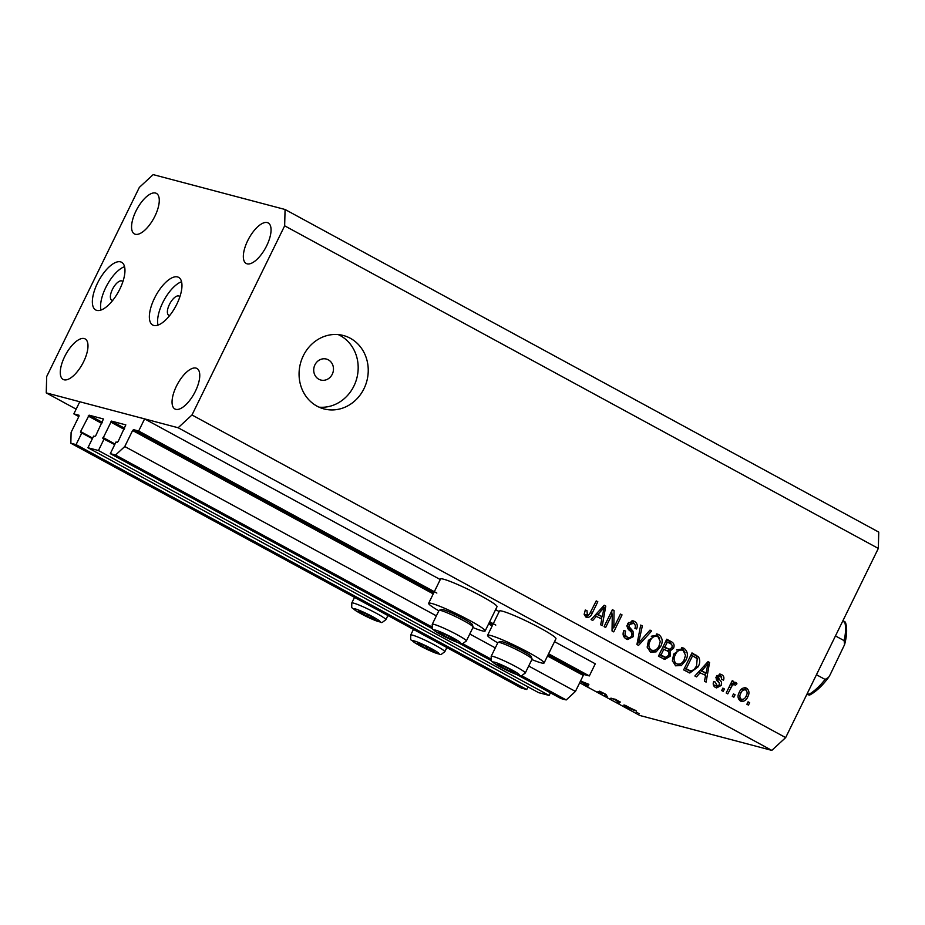 <?xml version="1.0" encoding="UTF-8"?>
<svg xmlns="http://www.w3.org/2000/svg" width="925" height="925" viewBox="0 0 925 925"><rect width="100%" height="100%" fill="white"/><g stroke="black" fill="none" stroke-linecap="round" stroke-linejoin="round"><path stroke-width="1.39" d="M87.933 447.735L98.443 450.521L549.115 695.427L538.604 692.652L87.933 447.735L93.633 436.103L94.87 436.427L95.795 435.571L103.461 418.979L89.112 415.175L80.591 431.559L80.521 432.623L81.793 432.969L76.081 444.613L70.832 443.214L71.109 432.333L78.96 416.331L79.03 415.256L73.838 413.88L78.833 416.585M73.838 413.88L79.781 401.751L144.612 418.898L440.265 579.559M70.832 443.214L521.503 688.131L526.753 689.518L76.081 444.613M528.036 686.905L526.753 689.518M81.793 432.969L92.361 438.704M550.387 692.813L549.115 695.427M144.612 418.898L138.669 431.015L133.535 429.663L132.61 430.518L124.771 446.521L115.544 455.042L110.295 453.655L115.995 442.011L117.221 442.335L118.146 441.479L125.823 424.887L111.474 421.095L102.872 438.531L114.712 444.624M104.143 438.878L98.443 450.521M110.295 453.655L432.518 628.757M458.025 642.621L491.453 660.785M516.959 674.649L560.966 698.56L566.216 699.947L521.33 675.562M115.544 455.042L431.836 626.919M462.396 643.534L490.77 658.947M528.695 666.035L575.442 691.426L566.216 699.947M124.771 446.521L436.369 615.853M469.761 634.007L495.303 647.882M547.507 655.987L583.282 675.423L575.442 691.426M583.282 675.423L584.207 674.568L589.341 675.932L548.594 653.79M138.669 431.015L436.854 593.064M489.66 621.762L495.788 625.092M554.526 641.661L595.284 663.803L589.341 675.932M495.592 609.633L499.199 611.587M472.929 627.543A31.462 2.891 -153.9 0 0 482.029 630.781A31.462 2.891 -153.9 0 0 485.151 630.966L497.026 606.707A31.462 2.891 -153.9 0 0 476.063 593.295A31.462 2.891 -153.9 0 0 443.642 579.212A31.462 2.891 -153.9 0 0 440.52 579.027L428.645 603.285A31.462 2.891 -153.9 0 0 438.832 610.847M485.151 630.966A31.462 2.891 -153.9 0 0 464.177 617.553A31.462 2.891 -153.9 0 0 431.755 603.47A31.462 2.891 -153.9 0 0 428.645 603.285M497.766 642.863A31.462 2.891 26.1 0 1 487.579 635.313L499.454 611.055A31.462 2.891 26.1 0 1 502.576 611.24A31.462 2.891 26.1 0 1 534.997 625.323A31.462 2.891 26.1 0 1 555.96 638.736L544.085 662.994A31.462 2.891 26.1 0 1 540.963 662.809A31.462 2.891 26.1 0 1 531.863 659.571M487.579 635.313A31.462 2.891 26.1 0 1 490.689 635.498A31.462 2.891 26.1 0 1 523.111 649.581A31.462 2.891 26.1 0 1 544.085 662.994M179.843 296.867A10.846 4.521 -61.5 0 0 179.08 296.127A10.846 4.521 -61.5 0 0 169.425 304.475A10.846 4.521 -61.5 0 0 168.72 315.194A10.846 4.521 -61.5 0 0 169.761 315.437M176.837 304.14A27.126 11.285 -61.5 0 0 178.617 277.361A27.126 11.285 -61.5 0 0 154.487 298.232A27.126 11.285 -61.5 0 0 152.718 325.022A27.126 11.285 -61.5 0 0 176.837 304.14M181.566 281.743A27.126 11.285 -61.5 0 0 162.719 302.706A27.126 11.285 -61.5 0 0 158.002 325.103M122.84 281.801A10.846 4.521 -61.5 0 0 122.065 281.061A10.846 4.521 -61.5 0 0 112.422 289.409A10.846 4.521 -61.5 0 0 111.705 300.128A10.846 4.521 -61.5 0 0 112.746 300.359M119.834 289.074A27.126 11.285 -61.5 0 0 121.603 262.284A27.126 11.285 -61.5 0 0 97.483 283.166A27.126 11.285 -61.5 0 0 95.703 309.944A27.126 11.285 -61.5 0 0 119.834 289.074M124.551 266.678A27.126 11.285 -61.5 0 0 105.716 287.64A27.126 11.285 -61.5 0 0 100.987 310.037M328.352 359.848A10.846 9.817 104.8 0 0 326.363 359.062A10.846 9.817 104.8 0 0 314.465 365.918A10.846 9.817 104.8 0 0 318.836 379.25A10.846 9.817 104.8 0 0 320.825 380.036A10.846 9.817 104.8 0 0 332.722 373.18A10.846 9.817 104.8 0 0 328.352 359.848M350.286 338.249A37.971 34.352 104.8 0 0 343.36 335.498A37.971 34.352 104.8 0 0 301.7 359.501A37.971 34.352 104.8 0 0 317.021 406.156A37.971 34.352 104.8 0 0 323.947 408.908A37.971 34.352 104.8 0 0 365.606 384.916A37.971 34.352 104.8 0 0 350.286 338.249M319.033 407.162A37.971 34.352 104.8 0 0 356.46 379.516A37.971 34.352 104.8 0 0 340.227 335.59A37.971 34.352 104.8 0 0 338.215 334.596M154.914 216.173A23.056 9.597 -61.5 0 0 156.429 193.406A23.056 9.597 -61.5 0 0 135.917 211.143A23.056 9.597 -61.5 0 0 134.414 233.909A23.056 9.597 -61.5 0 0 154.914 216.173M266.701 245.715A23.056 9.597 -61.5 0 0 268.204 222.948A23.056 9.597 -61.5 0 0 247.692 240.697A23.056 9.597 -61.5 0 0 246.189 263.463A23.056 9.597 -61.5 0 0 266.701 245.715M195.406 391.229A23.056 9.597 -61.5 0 0 196.921 368.462A23.056 9.597 -61.5 0 0 176.409 386.211A23.056 9.597 -61.5 0 0 174.906 408.977A23.056 9.597 -61.5 0 0 195.406 391.229M83.632 361.687A23.056 9.597 -61.5 0 0 85.135 338.92A23.056 9.597 -61.5 0 0 64.634 356.657A23.056 9.597 -61.5 0 0 63.12 379.423A23.056 9.597 -61.5 0 0 83.632 361.687M285.073 209.489L284.657 225.816L191.984 414.978L178.143 427.755L46.25 392.894L46.678 376.567L139.34 187.393L153.18 174.617L285.073 209.489L878.75 532.106L878.322 548.433L785.66 737.607L771.82 750.383L639.927 715.511L579.674 682.777M580.553 680.997L588.878 684.35L588.057 686.084L580.438 681.239M637.371 712.608L636.643 712.331M638.551 713.187L639.221 713.591M178.143 427.755L771.82 750.383M46.25 392.894L76.162 409.151M624.537 705.116L636.527 711.059L627.335 707.452C623.982 705.59 623.057 704.815 624.537 705.116L623.82 705.058M617.727 701.936L616.998 701.659M618.918 702.514L619.577 702.919M610.812 698.444L615.171 699.219L620.317 702.04L610.974 698.109M605.482 695.276L604.753 694.999M606.661 695.854L607.332 696.259M599.77 691.241L606.095 694.478L601.157 691.981L602.834 693.681L597.932 691.472L601.447 692.929L599.446 691.183M612.269 613.98L605.644 627.497L604.071 626.641L612.385 609.668L614.061 610.581L613.83 627.589L620.467 614.05L622.039 614.905L613.726 631.891L612.038 630.966L612.269 613.98L610.5 613.518M633.509 623.381L629.301 624.525L628.954 626.514L633.024 631.255L633.371 636.585L627.659 639.533L626.167 638.932C623.092 636.978 622.34 634.145 623.913 630.445L625.589 631.081C624.572 633.683 625.138 635.66 627.277 637.024L625.046 636.435L627.277 637.024C629.093 638.03 630.596 637.614 631.775 635.776C632.261 633.544 631.532 631.798 629.555 630.515C627.3 628.722 626.699 626.422 627.751 623.623L633.082 620.825L634.423 621.369C637.232 623.092 637.961 625.624 636.608 628.965L634.92 628.329C635.822 626.132 635.348 624.479 633.509 623.381L628.433 622.502M651.651 631L638.551 645.384L636.932 644.494L640.701 625.057L642.332 625.936L638.632 642.91L650.009 630.11L651.651 631L649.674 630.48M650.356 652.067L647.188 646.98L648.494 640.32L657.582 634.134L658.889 634.654C662.577 637.776 663.144 641.765 660.612 646.644L656.079 651.905L650.356 652.067M675.562 665.769L672.394 660.681L673.712 654.021L682.8 647.835L684.107 648.356C687.784 651.478 688.362 655.467 685.83 660.346L681.297 665.607L675.562 665.769M700.329 672.533L696.513 676.88L694.872 675.99L708.041 661.641L709.567 662.473L706.099 682.095L704.468 681.205L705.625 675.412L698.491 672.047M749.643 702.676L748.452 705.104L746.88 704.249L748.059 701.821L749.643 702.676L747.874 702.214M284.657 225.816L878.322 548.433M191.984 414.978L785.66 737.607M747.793 696.768C746.197 700.56 743.723 701.971 740.37 700.988C737.699 698.71 737.329 695.808 739.26 692.293C740.867 688.582 743.318 687.217 746.637 688.2C749.273 690.432 749.666 693.288 747.793 696.768L746.024 696.305M741.307 701.37L740.37 700.988M745.7 687.818L744.706 687.691M735.063 694.756L733.872 697.184L732.299 696.328L733.49 693.9L735.063 694.756L733.294 694.293M734.531 684.419L732.427 685.09L727.767 693.866L726.194 693.01L732.242 680.661L733.814 681.517L732.854 683.482L735.791 682.303L736.947 683.783L735.491 685.217L732.022 683.714L730.183 684.5M724.425 688.975L723.234 691.403L721.662 690.547L722.853 688.119L724.425 688.975L722.656 688.512M720.853 676.429L718.147 676.857L719.558 679.829C721.535 681.274 722.055 683.17 721.142 685.494L716.597 687.911L715.464 687.46C713.314 686.119 712.701 684.118 713.649 681.447L715.337 682.083L717.141 686.038L714.204 685.159L716.436 685.749L719.419 684.951L719.604 683.633L718.459 682.141C716.413 680.65 715.742 678.684 716.447 676.256L720.529 674.175L721.662 674.637C723.755 675.817 724.368 677.643 723.535 680.118L721.847 679.482L720.853 676.429L716.933 675.447M698.097 666.867L689.796 673.007L683.644 669.885L691.969 652.911L698.502 656.854C700.248 660.057 700.109 663.387 698.097 666.867L696.328 666.405M670.139 656.23L664.774 659.421L658.438 656.183L666.752 639.21L671.457 641.765C673.99 643.164 674.683 645.338 673.527 648.298L670.093 650.934L670.139 656.23L668.347 655.756M596.521 616.119L592.717 620.467L591.075 619.577L604.233 605.228L605.771 606.072L602.302 625.682L600.66 624.791L601.817 618.998L594.694 615.634M585.964 617.079L584.184 614.593L585.282 610.014L586.97 610.65L587.421 615.298L584.773 614.547L589.202 614.709L596.232 600.892L597.816 601.747L592.173 613.263C590.902 616.64 588.832 617.912 585.964 617.079L586.855 617.449M744.544 687.691L746.602 690.732M743.665 699.103L740.22 700.907M738.162 697.855L741.272 699.242C743.515 699.647 745.145 698.583 746.163 696.028C747.562 693.646 747.423 691.611 745.723 689.946L741.098 689.483M745.723 689.946C743.48 689.53 741.862 690.593 740.844 693.137C739.433 695.531 739.572 697.566 741.272 699.242L739.04 698.653M739.087 692.675L740.844 693.137M732.057 681.054L733.814 681.517M731.085 683.02L732.854 683.482M733.548 681.713L734.716 683.182L736.947 683.783M734.716 683.182L733.722 684.165M730.345 684.546L732.427 685.09M729.143 686.997L730.9 687.46M713.591 681.621L715.337 682.083M713.244 684.35L714.204 685.159M721.685 677.112L719.453 674.059L721.662 674.637M716.378 676.395L718.147 676.857M716.043 677.609L718.135 678.164M715.904 677.574L719.419 683.274M719.372 685.032L721.142 685.494M718.193 686.038L715.464 687.448M707.718 661.988L709.567 662.473M707.22 662.531L707.035 663.595M705.382 672.961L705 675.077M699.959 670.44L706.076 673.146L707.937 663.826L701.809 670.822L706.076 673.146M703.867 666.185L705.659 666.659M700.04 670.359L701.809 670.822M706.399 663.422L707.937 663.826M691.727 653.408L698.502 656.854M696.259 656.264L697.462 659.12M692.918 670.567L688.663 672.591M684.384 668.393L690.524 670.891L693.9 669.816L696.537 665.988L697.207 658.704L692.571 655.756L686.2 668.763L690.524 670.891M690.802 655.282L692.571 655.756M684.431 668.289L686.2 668.763M686.662 669.642L688.905 670.232M681.656 647.662L684.107 648.356M681.875 647.766L684.997 652.356M684.061 659.872L685.83 660.346M681.008 663.526L679.066 665.017L681.297 665.607M679.066 665.017L675.793 665.884M672.487 661.317L674.29 663.19L676.522 663.78C680.002 664.774 682.592 663.329 684.28 659.433L685.494 655.247L683.147 650.356L679.91 649.362L676.476 649.94M683.147 650.356C679.574 649.338 676.95 650.853 675.273 654.912C673.388 658.507 673.805 661.468 676.522 663.78L674.29 663.19M673.516 654.438L675.273 654.912M666.509 639.707L669.226 641.175L671.851 644.864M671.758 647.824L673.527 648.298M670.128 649.292L667.85 650.344L670.093 650.934M667.85 650.344L668.59 652.09M666.925 657.178L663.618 658.982M659.167 654.692L663.503 656.785M663.052 646.76L669.284 649.315L671.816 647.72C672.579 645.627 671.955 644.205 669.931 643.453L667.353 642.054L664.867 647.118L669.284 649.315M665.595 641.58L667.353 642.054M663.109 646.656L664.867 647.118M663.896 649.107L660.982 655.062L665.746 657.374L668.555 655.386C669.423 653.177 668.844 651.605 666.809 650.68L662.138 648.633M659.213 654.588L660.982 655.062M663.144 656.715L665.746 657.374M661.872 656.16L664.115 656.762M656.449 633.96L658.889 634.654M656.657 634.064L659.779 638.655M658.843 646.17L660.612 646.644M655.79 649.824L653.848 651.316L656.079 651.905M653.848 651.316L650.587 652.183M647.28 647.616L649.072 649.489L651.316 650.078C654.796 651.073 657.374 649.628 659.062 645.731L660.288 641.545L657.929 636.654L654.703 635.66L651.269 636.238M657.929 636.654C654.368 635.637 651.743 637.152 650.067 641.21C648.171 644.806 648.587 647.766 651.316 650.078L649.072 649.489M648.309 640.736L650.067 641.21M640.62 625.485L642.332 625.936M637.302 642.563L638.632 642.91M638.146 642.782L637.024 644.02M623.832 630.619L625.589 631.081M623.08 634.215L625.046 636.435M632.006 620.675L634.423 621.369M632.191 620.768L635.047 624.849M627.555 624.063L629.301 624.525M627.162 626.04L628.954 626.514M626.722 625.924L630.781 630.665L633.024 631.255M630.781 630.665L631.717 632.966M631.59 636.111L633.371 636.585M630.283 637.313L626.526 639.106M612.188 610.084L614.061 610.581M611.818 610.824L611.783 613.853M612.084 627.127L613.83 627.589M620.27 614.443L622.039 614.905M613.368 627.462L612.049 630.156M603.921 605.574L605.771 606.072M603.424 606.118L603.227 607.182M601.574 616.547L601.204 618.663M596.163 614.038L602.268 616.732L604.141 607.413L598.013 614.408L602.268 616.732M600.071 609.772L601.863 610.246M596.243 613.946L598.013 614.408M602.603 607.008L604.141 607.413M585.201 610.176L586.97 610.65M584.149 613.969L584.773 614.547M596.047 601.273L597.816 601.747M590.404 612.801L592.173 613.263M588.369 615.264L585.722 616.94M626.017 705.613L628.04 707.637L634.643 710.608L635.406 710.261M634.643 710.608L625.543 705.428M587.352 683.702L586.577 685.275M581.594 681.413L586.936 684.546L587.34 683.702L586.843 684.72M586.936 684.546L587.248 683.876L581.513 681.598M371.607 618.339A9.493 0.867 -153.9 0 0 374.544 619.38A9.493 0.867 -153.9 0 0 375.099 618.952A9.493 0.867 -153.9 0 0 374.024 618.166A9.493 0.867 -153.9 0 0 366.392 614.027A9.493 0.867 -153.9 0 0 359.27 611.113A9.493 0.867 -153.9 0 0 358.969 611.043A9.493 0.867 -153.9 0 0 359.79 612.338A9.493 0.867 -153.9 0 0 367.422 616.466A9.493 0.867 -153.9 0 0 371.607 618.339M359.27 611.113L359.79 612.338L367.422 616.466L374.544 619.38L374.024 618.166M360.241 611.413L359.79 612.338M368.185 614.905L367.422 616.466M452.094 639.614A9.493 0.867 -153.9 0 0 455.019 640.655A9.493 0.867 -153.9 0 0 455.586 640.227A9.493 0.867 -153.9 0 0 454.51 639.441A9.493 0.867 -153.9 0 0 446.879 635.313A9.493 0.867 -153.9 0 0 439.757 632.388A9.493 0.867 -153.9 0 0 439.444 632.318A9.493 0.867 -153.9 0 0 440.265 633.613A9.493 0.867 -153.9 0 0 447.908 637.741A9.493 0.867 -153.9 0 0 452.094 639.614M439.757 632.388L440.265 633.613L447.908 637.741L455.019 640.655L454.51 639.441M439.178 610.315L441.63 609.482A17.136 1.573 26.1 0 1 448.405 611.541A17.136 1.573 26.1 0 1 463.864 618.941A17.136 1.573 26.1 0 1 472.282 624.502L473.137 626.942A18.986 1.746 -153.9 0 0 463.807 620.791A18.986 1.746 -153.9 0 0 446.683 612.593A18.986 1.746 -153.9 0 0 439.178 610.315A18.986 1.746 -153.9 0 0 439.04 610.419L432.241 624.294A18.986 1.746 26.1 0 1 439.884 626.468A18.986 1.746 26.1 0 1 457.713 635.036A18.986 1.746 26.1 0 1 466.339 641.002C460.026 645.43 464.766 643.939 454.903 641.43L436.658 632.237C431.062 627.347 432.368 631.151 432.241 624.294M466.339 641.002L473.137 627.127A18.986 1.746 -153.9 0 0 473.137 626.942M440.716 632.688L440.265 633.613M448.671 636.18L447.908 637.741M511.028 671.643A9.493 0.867 -153.9 0 0 513.953 672.683A9.493 0.867 -153.9 0 0 514.52 672.255A9.493 0.867 -153.9 0 0 513.444 671.469A9.493 0.867 -153.9 0 0 505.813 667.33A9.493 0.867 -153.9 0 0 498.691 664.416A9.493 0.867 -153.9 0 0 498.378 664.347A9.493 0.867 -153.9 0 0 499.199 665.642A9.493 0.867 -153.9 0 0 506.831 669.769A9.493 0.867 -153.9 0 0 511.028 671.643M498.691 664.416L499.199 665.642L506.831 669.769L513.953 672.683L513.444 671.469M498.113 642.343L500.564 641.511A17.136 1.573 26.1 0 1 507.339 643.569A17.136 1.573 26.1 0 1 522.798 650.969A17.136 1.573 26.1 0 1 531.216 656.53L532.072 658.97A18.986 1.746 -153.9 0 0 522.741 652.819A18.986 1.746 -153.9 0 0 505.617 644.621A18.986 1.746 -153.9 0 0 498.113 642.343A18.986 1.746 -153.9 0 0 497.974 642.447L491.175 656.322A18.986 1.746 26.1 0 1 498.818 658.496A18.986 1.746 26.1 0 1 516.647 667.064A18.986 1.746 26.1 0 1 525.273 673.03C518.96 677.458 523.7 675.967 513.837 673.458L495.592 664.266C489.996 659.375 491.302 663.179 491.175 656.322M525.273 673.03L532.072 659.155A18.986 1.746 -153.9 0 0 532.072 658.97M499.65 664.717L499.199 665.642M507.594 668.208L506.831 669.769M430.541 650.368A9.493 0.867 -153.9 0 0 433.478 651.408A9.493 0.867 -153.9 0 0 434.033 650.98A9.493 0.867 -153.9 0 0 432.958 650.194A9.493 0.867 -153.9 0 0 425.327 646.055A9.493 0.867 -153.9 0 0 418.204 643.141A9.493 0.867 -153.9 0 0 417.903 643.072A9.493 0.867 -153.9 0 0 418.724 644.355A9.493 0.867 -153.9 0 0 426.356 648.494A9.493 0.867 -153.9 0 0 430.541 650.368M418.204 643.141L418.724 644.355L426.356 648.494L433.478 651.408L432.958 650.194M419.175 643.442L418.724 644.355M427.119 646.933L426.356 648.494M835.46 635.938L844.109 640.632L844.594 644.586L830.153 674.718L828.58 677.378L825.1 679.436L816.451 674.741M808.404 694.802C809.907 695.276 810.092 695.126 808.959 694.351C810.092 695.126 809.907 695.276 808.404 694.802L806.831 694.386M807.294 693.438L808.959 694.351A46.111 19.194 -61.5 0 0 825.1 679.436M842.929 620.687L844.606 621.588C845.728 622.375 845.543 622.525 844.051 622.051M80.591 431.559L92.65 438.115M88.187 416.03L101.75 423.396M89.112 415.175L102.282 422.332M102.941 437.467L115.012 444.023M110.549 421.939L124.112 429.316M111.474 421.095L124.632 428.24M132.61 430.518L433.247 593.885M488.573 623.959L492.181 625.913M133.535 429.663L433.767 592.821M489.105 622.895L492.701 624.849M548.039 654.923L584.207 674.568M717.326 679.239L719.558 679.829M694.004 654.646L696.236 655.235M669.226 641.175L671.457 641.765M665.422 648.043L667.653 648.633M637.892 639.522L639.325 639.903M628.572 628.364L630.815 628.954M374.163 620.016A14.65 1.341 -153.9 0 0 377.897 619.75A14.65 1.341 -153.9 0 0 359.652 610.477A14.65 1.341 -153.9 0 0 355.928 610.754A14.65 1.341 -153.9 0 0 374.163 620.016M359.397 605.193A18.986 1.746 26.1 0 1 377.227 613.761A18.986 1.746 26.1 0 1 385.864 619.727C379.551 624.155 384.28 622.664 374.417 620.155L356.171 610.962C350.587 606.072 351.893 609.876 351.766 603.019A18.986 1.746 26.1 0 1 359.397 605.193M454.649 641.291A14.65 1.341 -153.9 0 0 458.372 641.025A14.65 1.341 -153.9 0 0 440.127 631.763A14.65 1.341 -153.9 0 0 436.403 632.029A14.65 1.341 -153.9 0 0 454.649 641.291M513.583 673.319A14.65 1.341 -153.9 0 0 517.306 673.053A14.65 1.341 -153.9 0 0 499.061 663.792A14.65 1.341 -153.9 0 0 495.337 664.058A14.65 1.341 -153.9 0 0 513.583 673.319M433.097 652.044A14.65 1.341 -153.9 0 0 436.831 651.778A14.65 1.341 -153.9 0 0 418.586 642.505A14.65 1.341 -153.9 0 0 414.863 642.771A14.65 1.341 -153.9 0 0 433.097 652.044M418.331 637.221A18.986 1.746 26.1 0 1 436.161 645.789A18.986 1.746 26.1 0 1 444.798 651.743C438.485 656.183 443.214 654.692 433.351 652.183L415.105 642.991C409.521 638.088 410.827 641.904 410.7 635.047A18.986 1.746 26.1 0 1 418.331 637.221M844.109 640.632A46.111 19.194 -61.5 0 0 844.606 621.588M387.91 615.53L385.864 619.727M354.518 597.388L351.766 603.019M446.844 647.558L444.798 651.743M413.452 629.416L410.7 635.047M844.594 644.586C847.011 635.498 847.288 628.029 845.415 622.178M809.745 695.01C816.128 691.599 822.406 685.726 828.58 677.378"/></g></svg>
